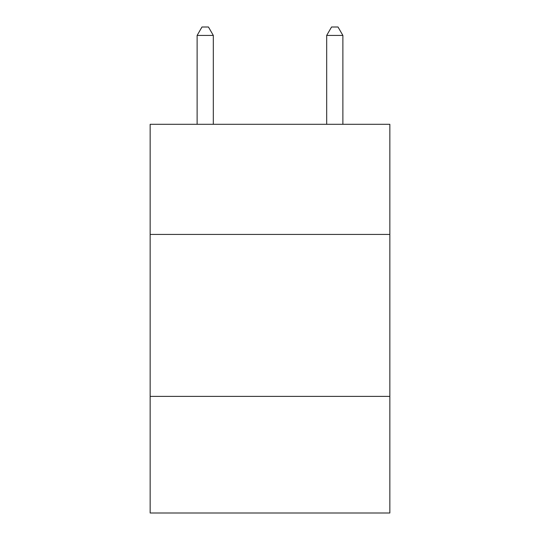 <?xml version="1.0" encoding="UTF-8"?>
<svg xmlns="http://www.w3.org/2000/svg" width="540" height="540" viewBox="0 0 540 540"><rect width="100%" height="100%" fill="white"/><g stroke="black" fill="none" stroke-linecap="round" stroke-linejoin="round"><path stroke-width="0.81" d="M150.154 234.434L389.846 234.434L389.846 124.301L150.154 124.301L150.154 513L389.846 513L389.846 396.394L150.154 396.394M389.846 396.394L389.846 234.434M213.314 124.301L213.314 35.424L197.12 35.424L197.12 124.301M197.12 35.424L201.98 27L208.454 27L213.314 35.424M342.88 124.301L342.88 35.424L326.687 35.424L326.687 124.301M326.687 35.424L331.547 27L338.02 27L342.88 35.424"/></g></svg>
